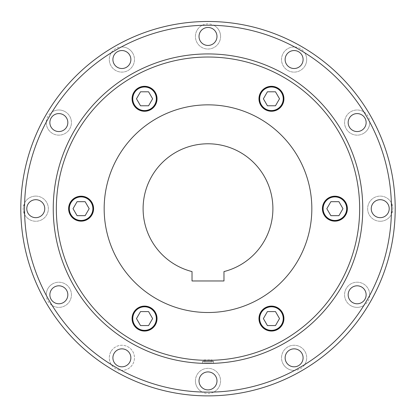 <?xml version="1.0" encoding="UTF-8"?>
<svg xmlns="http://www.w3.org/2000/svg" width="416" height="416" viewBox="0 0 416 416"><rect width="100%" height="100%" fill="white"/><g stroke="black" fill="none" stroke-linecap="round" stroke-linejoin="round"><path stroke-width="0.31" stroke-dasharray="2.08 1.56" d="M311.834 208.681A103.834 103.834 0 0 1 208 312.515A103.834 103.834 0 0 1 104.166 208.681A103.834 103.834 0 0 0 208 312.515A103.834 103.834 0 0 0 311.834 208.681A103.834 103.834 0 0 1 208 312.515A103.834 103.834 0 0 1 104.166 208.681A103.834 103.834 0 0 1 208 104.848A103.834 103.834 0 0 1 311.834 208.681A103.834 103.834 0 0 0 208 104.848A103.834 103.834 0 0 0 104.166 208.681A103.834 103.834 0 0 1 208 104.848A103.834 103.834 0 0 1 311.834 208.681M53.248 208.681A154.752 154.752 0 0 0 208 363.433A154.752 154.752 0 0 0 362.752 208.681A154.752 154.752 0 0 0 208 53.929A154.752 154.752 0 0 0 53.248 208.681A154.752 154.752 0 0 0 208 363.433A154.752 154.752 0 0 0 362.752 208.681A154.752 154.752 0 0 0 208 53.929A154.752 154.752 0 0 0 53.248 208.681A154.752 154.752 0 0 0 208 363.433A154.752 154.752 0 0 0 362.752 208.681A154.752 154.752 0 0 0 208 53.929A154.752 154.752 0 0 0 53.248 208.681A154.752 154.752 0 0 0 208 363.433A154.752 154.752 0 0 0 362.752 208.681A154.752 154.752 0 0 0 208 53.929A154.752 154.752 0 0 0 53.248 208.681A154.752 154.752 0 0 0 208 363.433A154.752 154.752 0 0 0 362.752 208.681M56.342 208.681A151.658 151.658 0 0 0 208 360.339A151.658 151.658 0 0 0 359.658 208.681A151.658 151.658 0 0 0 208 57.023A151.658 151.658 0 0 0 56.342 208.681A151.658 151.658 0 0 0 208 360.339A151.658 151.658 0 0 0 359.658 208.681A151.658 151.658 0 0 0 208 57.023A151.658 151.658 0 0 0 56.342 208.681M213.491 361.312L202.509 361.312L213.491 361.312L213.491 363.334L204.116 363.386M223.974 271.58A64.896 64.896 0 0 0 208 143.785A64.896 64.896 0 0 0 192.026 271.58L192.026 280.966L223.974 280.966L223.974 271.58M277.69 329.384A12.48 12.48 0 0 1 260.64 324.818A12.48 12.48 0 0 1 265.21 307.772A12.48 12.48 0 0 0 260.64 324.818A12.48 12.48 0 0 0 277.69 329.384A12.48 12.48 0 0 0 282.256 312.338A12.48 12.48 0 0 0 265.21 307.772A12.48 12.48 0 0 0 260.64 324.818A12.48 12.48 0 0 0 277.69 329.384A12.48 12.48 0 0 0 282.256 312.338A12.48 12.48 0 0 0 265.21 307.772A12.48 12.48 0 0 1 282.256 312.338A12.48 12.48 0 0 1 277.69 329.384M265.46 308.204A11.981 11.981 0 0 1 281.824 312.588A11.981 11.981 0 0 1 277.441 328.952A11.981 11.981 0 0 0 281.824 312.588A11.981 11.981 0 0 0 265.46 308.204A11.981 11.981 0 0 1 281.824 312.588A11.981 11.981 0 0 1 277.441 328.952A11.981 11.981 0 0 1 261.071 324.568A11.981 11.981 0 0 1 265.46 308.204A11.981 11.981 0 0 0 261.071 324.568A11.981 11.981 0 0 0 277.441 328.952A11.981 11.981 0 0 1 261.071 324.568A11.981 11.981 0 0 1 265.46 308.204A11.981 11.981 0 0 1 281.824 312.588A11.981 11.981 0 0 1 277.441 328.952M347.376 208.681A12.48 12.48 0 0 1 334.896 221.161A12.48 12.48 0 0 1 322.416 208.681A12.48 12.48 0 0 0 334.896 221.161A12.48 12.48 0 0 0 347.376 208.681A12.48 12.48 0 0 0 334.896 196.201A12.48 12.48 0 0 0 322.416 208.681A12.48 12.48 0 0 0 334.896 221.161A12.48 12.48 0 0 0 347.376 208.681A12.48 12.48 0 0 0 334.896 196.201A12.48 12.48 0 0 0 322.416 208.681A12.48 12.48 0 0 1 334.896 196.201A12.48 12.48 0 0 1 347.376 208.681M322.915 208.681A11.981 11.981 0 0 1 334.896 196.7A11.981 11.981 0 0 1 346.876 208.681A11.981 11.981 0 0 0 334.896 196.7A11.981 11.981 0 0 0 322.915 208.681A11.981 11.981 0 0 1 334.896 196.7A11.981 11.981 0 0 1 346.876 208.681A11.981 11.981 0 0 1 334.896 220.662A11.981 11.981 0 0 1 322.915 208.681A11.981 11.981 0 0 0 334.896 220.662A11.981 11.981 0 0 0 346.876 208.681A11.981 11.981 0 0 1 334.896 220.662A11.981 11.981 0 0 1 322.915 208.681A11.981 11.981 0 0 1 334.896 196.7A11.981 11.981 0 0 1 346.876 208.681M277.69 87.979A12.48 12.48 0 0 1 282.256 105.024A12.48 12.48 0 0 1 265.21 109.595A12.48 12.48 0 0 0 282.256 105.024A12.48 12.48 0 0 0 277.69 87.979A12.48 12.48 0 0 0 260.64 92.544A12.48 12.48 0 0 0 265.21 109.595A12.48 12.48 0 0 0 282.256 105.024A12.48 12.48 0 0 0 277.69 87.979A12.48 12.48 0 0 0 260.64 92.544A12.48 12.48 0 0 0 265.21 109.595A12.48 12.48 0 0 1 260.64 92.544A12.48 12.48 0 0 1 277.69 87.979M265.46 109.164A11.981 11.981 0 0 1 261.071 92.794A11.981 11.981 0 0 1 277.441 88.41A11.981 11.981 0 0 0 261.071 92.794A11.981 11.981 0 0 0 265.46 109.164A11.981 11.981 0 0 1 261.071 92.794A11.981 11.981 0 0 1 277.441 88.41A11.981 11.981 0 0 1 281.824 104.775A11.981 11.981 0 0 1 265.46 109.164A11.981 11.981 0 0 0 281.824 104.775A11.981 11.981 0 0 0 277.441 88.41A11.981 11.981 0 0 1 281.824 104.775A11.981 11.981 0 0 1 265.46 109.164A11.981 11.981 0 0 1 261.071 92.794A11.981 11.981 0 0 1 277.441 88.41M138.31 87.979A12.48 12.48 0 0 1 155.36 92.544A12.48 12.48 0 0 1 150.79 109.595A12.48 12.48 0 0 0 155.36 92.544A12.48 12.48 0 0 0 138.31 87.979A12.48 12.48 0 0 0 133.744 105.024A12.48 12.48 0 0 0 150.79 109.595A12.48 12.48 0 0 0 155.36 92.544A12.48 12.48 0 0 0 138.31 87.979A12.48 12.48 0 0 0 133.744 105.024A12.48 12.48 0 0 0 150.79 109.595A12.48 12.48 0 0 1 133.744 105.024A12.48 12.48 0 0 1 138.31 87.979M150.54 109.164A11.981 11.981 0 0 1 134.176 104.775A11.981 11.981 0 0 1 138.559 88.41A11.981 11.981 0 0 0 134.176 104.775A11.981 11.981 0 0 0 150.54 109.164A11.981 11.981 0 0 1 134.176 104.775A11.981 11.981 0 0 1 138.559 88.41A11.981 11.981 0 0 1 154.929 92.794A11.981 11.981 0 0 1 150.54 109.164A11.981 11.981 0 0 0 154.929 92.794A11.981 11.981 0 0 0 138.559 88.41A11.981 11.981 0 0 1 154.929 92.794A11.981 11.981 0 0 1 150.54 109.164A11.981 11.981 0 0 1 134.176 104.775A11.981 11.981 0 0 1 138.559 88.41M68.624 208.681A12.48 12.48 0 0 1 81.104 196.201A12.48 12.48 0 0 1 93.584 208.681A12.48 12.48 0 0 0 81.104 196.201A12.48 12.48 0 0 0 68.624 208.681A12.48 12.48 0 0 0 81.104 221.161A12.48 12.48 0 0 0 93.584 208.681A12.48 12.48 0 0 0 81.104 196.201A12.48 12.48 0 0 0 68.624 208.681A12.48 12.48 0 0 0 81.104 221.161A12.48 12.48 0 0 0 93.584 208.681A12.48 12.48 0 0 1 81.104 221.161A12.48 12.48 0 0 1 68.624 208.681M93.085 208.681A11.981 11.981 0 0 1 81.104 220.662A11.981 11.981 0 0 1 69.124 208.681A11.981 11.981 0 0 0 81.104 220.662A11.981 11.981 0 0 0 93.085 208.681A11.981 11.981 0 0 1 81.104 220.662A11.981 11.981 0 0 1 69.124 208.681A11.981 11.981 0 0 1 81.104 196.7A11.981 11.981 0 0 1 93.085 208.681A11.981 11.981 0 0 0 81.104 196.7A11.981 11.981 0 0 0 69.124 208.681A11.981 11.981 0 0 1 81.104 196.7A11.981 11.981 0 0 1 93.085 208.681A11.981 11.981 0 0 1 81.104 220.662A11.981 11.981 0 0 1 69.124 208.681M138.31 329.384A12.48 12.48 0 0 1 133.744 312.338A12.48 12.48 0 0 1 150.79 307.772A12.48 12.48 0 0 0 133.744 312.338A12.48 12.48 0 0 0 138.31 329.384A12.48 12.48 0 0 0 155.36 324.818A12.48 12.48 0 0 0 150.79 307.772A12.48 12.48 0 0 0 133.744 312.338A12.48 12.48 0 0 0 138.31 329.384A12.48 12.48 0 0 0 155.36 324.818A12.48 12.48 0 0 0 150.79 307.772A12.48 12.48 0 0 1 155.36 324.818A12.48 12.48 0 0 1 138.31 329.384M150.54 308.204A11.981 11.981 0 0 1 154.929 324.568A11.981 11.981 0 0 1 138.559 328.952A11.981 11.981 0 0 0 154.929 324.568A11.981 11.981 0 0 0 150.54 308.204A11.981 11.981 0 0 1 154.929 324.568A11.981 11.981 0 0 1 138.559 328.952A11.981 11.981 0 0 1 134.176 312.588A11.981 11.981 0 0 1 150.54 308.204A11.981 11.981 0 0 0 134.176 312.588A11.981 11.981 0 0 0 138.559 328.952A11.981 11.981 0 0 1 134.176 312.588A11.981 11.981 0 0 1 150.54 308.204A11.981 11.981 0 0 1 154.929 324.568A11.981 11.981 0 0 1 138.559 328.952M212.056 359.939L210.928 359.939L210.928 361.312L212.056 361.312L212.056 359.939L205.072 359.939L205.072 361.312L203.944 361.312L203.944 359.939L205.072 359.939M199.014 380.905A8.986 8.986 0 0 0 208 389.891A8.986 8.986 0 0 0 216.986 380.905A8.986 8.986 0 0 0 208 371.92A8.986 8.986 0 0 0 199.014 380.905M195.421 380.905A12.579 12.579 0 0 0 202.155 392.044L213.845 392.044A12.579 12.579 0 0 0 208 368.326A12.579 12.579 0 0 0 195.421 380.905A12.579 12.579 0 0 0 208 393.484A12.579 12.579 0 0 0 220.579 380.905A12.579 12.579 0 0 0 208 368.326A12.579 12.579 0 0 0 195.421 380.905M286.333 362.326A8.986 8.986 0 0 0 298.605 365.612A8.986 8.986 0 0 0 301.891 353.34A8.986 8.986 0 0 0 289.619 350.054A8.986 8.986 0 0 0 286.333 362.326M283.218 364.125A12.579 12.579 0 0 0 294.616 370.401L304.746 364.556A12.579 12.579 0 0 0 287.82 346.939A12.579 12.579 0 0 0 283.218 364.125A12.579 12.579 0 0 0 300.404 368.727A12.579 12.579 0 0 0 305.006 351.541A12.579 12.579 0 0 0 287.82 346.939A12.579 12.579 0 0 0 283.218 364.125M352.659 302.578A8.986 8.986 0 0 0 364.931 299.286A8.986 8.986 0 0 0 361.644 287.014A8.986 8.986 0 0 0 349.367 290.3A8.986 8.986 0 0 0 352.659 302.578M350.86 305.687A12.579 12.579 0 0 0 363.875 305.427L369.72 295.303A12.579 12.579 0 0 0 346.258 288.506A12.579 12.579 0 0 0 350.86 305.687A12.579 12.579 0 0 0 368.046 301.085A12.579 12.579 0 0 0 363.438 283.899A12.579 12.579 0 0 0 346.258 288.506A12.579 12.579 0 0 0 350.86 305.687M380.224 217.667A8.986 8.986 0 0 0 389.21 208.681A8.986 8.986 0 0 0 380.224 199.696A8.986 8.986 0 0 0 371.238 208.681A8.986 8.986 0 0 0 380.224 217.667M380.224 221.26A12.579 12.579 0 0 0 391.362 214.531L392.803 208.681L391.362 202.836A12.579 12.579 0 0 0 367.645 208.681A12.579 12.579 0 0 0 380.224 221.26A12.579 12.579 0 0 0 392.803 208.681A12.579 12.579 0 0 0 380.224 196.102A12.579 12.579 0 0 0 367.645 208.681A12.579 12.579 0 0 0 380.224 221.26M361.644 130.354A8.986 8.986 0 0 0 364.931 118.076A8.986 8.986 0 0 0 352.659 114.79A8.986 8.986 0 0 0 349.367 127.062A8.986 8.986 0 0 0 361.644 130.354M363.438 133.463A12.579 12.579 0 0 0 369.72 122.065L363.875 111.94A12.579 12.579 0 0 0 346.258 128.861A12.579 12.579 0 0 0 363.438 133.463A12.579 12.579 0 0 0 368.046 116.282A12.579 12.579 0 0 0 350.86 111.675A12.579 12.579 0 0 0 346.258 128.861A12.579 12.579 0 0 0 363.438 133.463M301.891 64.022A8.986 8.986 0 0 0 298.605 51.75A8.986 8.986 0 0 0 286.333 55.037A8.986 8.986 0 0 0 289.619 67.314A8.986 8.986 0 0 0 301.891 64.022M305.006 65.822A12.579 12.579 0 0 0 304.746 52.811L294.616 46.961A12.579 12.579 0 0 0 287.82 70.429A12.579 12.579 0 0 0 305.006 65.822A12.579 12.579 0 0 0 300.404 48.636A12.579 12.579 0 0 0 283.218 53.243A12.579 12.579 0 0 0 287.82 70.429A12.579 12.579 0 0 0 305.006 65.822M216.986 36.457A8.986 8.986 0 0 0 208 27.472A8.986 8.986 0 0 0 199.014 36.457A8.986 8.986 0 0 0 208 45.443A8.986 8.986 0 0 0 216.986 36.457M220.579 36.457A12.579 12.579 0 0 0 213.845 25.319L202.155 25.319A12.579 12.579 0 0 0 208 49.036A12.579 12.579 0 0 0 220.579 36.457A12.579 12.579 0 0 0 208 23.878A12.579 12.579 0 0 0 195.421 36.457A12.579 12.579 0 0 0 208 49.036A12.579 12.579 0 0 0 220.579 36.457M129.667 55.037A8.986 8.986 0 0 0 117.395 51.75A8.986 8.986 0 0 0 114.109 64.022A8.986 8.986 0 0 0 126.381 67.314A8.986 8.986 0 0 0 129.667 55.037M132.782 53.243A12.579 12.579 0 0 0 121.384 46.961L111.254 52.811A12.579 12.579 0 0 0 128.18 70.429A12.579 12.579 0 0 0 132.782 53.243A12.579 12.579 0 0 0 115.596 48.636A12.579 12.579 0 0 0 110.994 65.822A12.579 12.579 0 0 0 128.18 70.429A12.579 12.579 0 0 0 132.782 53.243M63.341 114.79A8.986 8.986 0 0 0 51.069 118.076A8.986 8.986 0 0 0 54.356 130.354A8.986 8.986 0 0 0 66.633 127.062A8.986 8.986 0 0 0 63.341 114.79M65.14 111.675A12.579 12.579 0 0 0 52.125 111.94L46.28 122.065A12.579 12.579 0 0 0 69.742 128.861A12.579 12.579 0 0 0 65.14 111.675A12.579 12.579 0 0 0 47.954 116.282A12.579 12.579 0 0 0 52.562 133.463A12.579 12.579 0 0 0 69.742 128.861A12.579 12.579 0 0 0 65.14 111.675M35.776 199.696A8.986 8.986 0 0 0 26.79 208.681A8.986 8.986 0 0 0 35.776 217.667A8.986 8.986 0 0 0 44.762 208.681A8.986 8.986 0 0 0 35.776 199.696M35.776 196.102A12.579 12.579 0 0 0 24.638 202.836L23.197 208.681L24.638 214.531A12.579 12.579 0 0 0 48.355 208.681A12.579 12.579 0 0 0 35.776 196.102A12.579 12.579 0 0 0 23.197 208.681A12.579 12.579 0 0 0 35.776 221.26A12.579 12.579 0 0 0 48.355 208.681A12.579 12.579 0 0 0 35.776 196.102M54.356 287.014A8.986 8.986 0 0 0 51.069 299.286A8.986 8.986 0 0 0 63.341 302.578A8.986 8.986 0 0 0 66.633 290.3A8.986 8.986 0 0 0 54.356 287.014M52.562 283.899A12.579 12.579 0 0 0 46.28 295.303L52.125 305.427A12.579 12.579 0 0 0 69.742 288.506A12.579 12.579 0 0 0 52.562 283.899A12.579 12.579 0 0 0 47.954 301.085A12.579 12.579 0 0 0 65.14 305.687A12.579 12.579 0 0 0 69.742 288.506A12.579 12.579 0 0 0 52.562 283.899M20.8 208.681A187.2 187.2 0 0 0 208 395.881A187.2 187.2 0 0 0 395.2 208.681A187.2 187.2 0 0 1 208 395.881A187.2 187.2 0 0 1 20.8 208.681M111.254 364.556L121.384 370.401A12.579 12.579 0 0 0 128.18 346.939A12.579 12.579 0 0 0 111.254 364.556A183.456 183.456 0 0 1 52.125 305.427M114.109 353.34A8.986 8.986 0 0 0 117.395 365.612A8.986 8.986 0 0 0 129.667 362.326A8.986 8.986 0 0 0 126.381 350.054A8.986 8.986 0 0 0 114.109 353.34M110.994 351.541A12.579 12.579 0 0 0 115.596 368.727A12.579 12.579 0 0 0 132.782 364.125A12.579 12.579 0 0 0 128.18 346.939A12.579 12.579 0 0 0 110.994 351.541M205.083 361.312L212.992 361.312L212.051 361.312L212.051 361.936L205.083 361.936L205.072 361.312M203.944 359.939L210.928 359.939M210.917 361.312L203.008 361.312L203.949 361.312L203.949 361.936L210.917 361.936L210.928 361.312M212.051 361.936L205.083 361.936M203.949 361.936L210.917 361.936M136.479 318.578L140.514 325.567L148.585 325.567L152.62 318.578L148.585 311.589L140.514 311.589L136.479 318.578L140.514 311.589L148.585 311.589L152.62 318.578L148.585 325.567L140.514 325.567L136.479 318.578L140.514 311.589L148.585 311.589L152.62 318.578L148.585 325.567L140.514 325.567L136.479 318.578M77.069 201.692L73.034 208.681L77.069 215.67L85.14 215.67L89.175 208.681L85.14 201.692L77.069 201.692L85.14 201.692L89.175 208.681L85.14 215.67L77.069 215.67L73.034 208.681L77.069 201.692L85.14 201.692L89.175 208.681L85.14 215.67L77.069 215.67L73.034 208.681L77.069 201.692M148.585 91.796L140.514 91.796L136.479 98.784L140.514 105.773L148.585 105.773L152.62 98.784L148.585 91.796L152.62 98.784L148.585 105.773L140.514 105.773L136.479 98.784L140.514 91.796L148.585 91.796L152.62 98.784L148.585 105.773L140.514 105.773L136.479 98.784L140.514 91.796L148.585 91.796M279.521 98.784L275.486 91.796L267.415 91.796L263.38 98.784L267.415 105.773L275.486 105.773L279.521 98.784L275.486 105.773L267.415 105.773L263.38 98.784L267.415 91.796L275.486 91.796L279.521 98.784L275.486 105.773L267.415 105.773L263.38 98.784L267.415 91.796L275.486 91.796L279.521 98.784M338.931 215.67L342.966 208.681L338.931 201.692L330.86 201.692L326.825 208.681L330.86 215.67L338.931 215.67L330.86 215.67L326.825 208.681L330.86 201.692L338.931 201.692L342.966 208.681L338.931 215.67L330.86 215.67L326.825 208.681L330.86 201.692L338.931 201.692L342.966 208.681L338.931 215.67M267.415 325.567L275.486 325.567L279.521 318.578L275.486 311.589L267.415 311.589L263.38 318.578L267.415 325.567L263.38 318.578L267.415 311.589L275.486 311.589L279.521 318.578L275.486 325.567L267.415 325.567L263.38 318.578L267.415 311.589L275.486 311.589L279.521 318.578L275.486 325.567L267.415 325.567M261.248 324.47A11.783 11.783 0 0 1 265.559 308.376A11.783 11.783 0 0 1 281.653 312.686A11.783 11.783 0 0 1 277.337 328.78A11.783 11.783 0 0 1 261.248 324.47M334.896 220.464A11.783 11.783 0 0 1 323.118 208.681A11.783 11.783 0 0 1 334.896 196.903A11.783 11.783 0 0 1 346.679 208.681A11.783 11.783 0 0 1 334.896 220.464M281.653 104.676A11.783 11.783 0 0 1 265.559 108.992A11.783 11.783 0 0 1 261.248 92.898A11.783 11.783 0 0 1 277.337 88.582A11.783 11.783 0 0 1 281.653 104.676M154.752 92.898A11.783 11.783 0 0 1 150.441 108.992A11.783 11.783 0 0 1 134.347 104.676A11.783 11.783 0 0 1 138.663 88.582A11.783 11.783 0 0 1 154.752 92.898M81.104 196.903A11.783 11.783 0 0 1 92.882 208.681A11.783 11.783 0 0 1 81.104 220.464A11.783 11.783 0 0 1 69.321 208.681A11.783 11.783 0 0 1 81.104 196.903M134.347 312.686A11.783 11.783 0 0 1 150.441 308.376A11.783 11.783 0 0 1 154.752 324.47A11.783 11.783 0 0 1 138.663 328.78A11.783 11.783 0 0 1 134.347 312.686M46.28 295.303A183.456 183.456 0 0 1 24.638 214.531M202.155 392.044A183.456 183.456 0 0 1 121.384 370.401M294.616 370.401A183.456 183.456 0 0 1 213.845 392.044M363.875 305.427A183.456 183.456 0 0 1 304.746 364.556M391.362 214.531A183.456 183.456 0 0 1 369.72 295.303M24.638 202.836A183.456 183.456 0 0 1 46.28 122.065M52.125 111.94A183.456 183.456 0 0 1 111.254 52.811M121.384 46.961A183.456 183.456 0 0 1 202.155 25.319M213.845 25.319A183.456 183.456 0 0 1 294.616 46.961M304.746 52.811A183.456 183.456 0 0 1 363.875 111.94M369.72 122.065A183.456 183.456 0 0 1 391.362 202.836M212.992 361.312L212.992 361.936M203.008 361.312L203.008 361.936M202.509 361.312L202.509 363.334"/><path stroke-width="0.62" d="M20.8 208.681A187.2 187.2 0 0 0 208 395.881A187.2 187.2 0 0 0 395.2 208.681A187.2 187.2 0 0 0 208 21.481A187.2 187.2 0 0 0 20.8 208.681A187.2 187.2 0 0 0 208 395.881A187.2 187.2 0 0 0 395.2 208.681A187.2 187.2 0 0 0 208 21.481A187.2 187.2 0 0 0 20.8 208.681M202.509 363.334L213.491 363.334M53.248 208.681A154.752 154.752 0 0 0 208 363.433A154.752 154.752 0 0 0 362.752 208.681A154.752 154.752 0 0 0 208 53.929A154.752 154.752 0 0 0 53.248 208.681A154.752 154.752 0 0 0 208 363.433A154.752 154.752 0 0 0 362.752 208.681M104.166 208.681A103.834 103.834 0 0 0 208 312.515A103.834 103.834 0 0 0 311.834 208.681A103.834 103.834 0 0 0 208 104.848A103.834 103.834 0 0 0 104.166 208.681M272.896 208.681A64.896 64.896 0 0 1 223.974 271.58L223.974 280.966L192.026 280.966L192.026 271.58A64.896 64.896 0 0 1 208 143.785A64.896 64.896 0 0 1 272.896 208.681M265.21 307.772A12.48 12.48 0 0 1 282.256 312.338A12.48 12.48 0 0 1 277.69 329.384A12.48 12.48 0 0 1 260.64 324.818A12.48 12.48 0 0 1 265.21 307.772M281.824 312.588A11.981 11.981 0 0 0 265.46 308.204A11.981 11.981 0 0 0 261.071 324.568A11.981 11.981 0 0 0 277.441 328.952A11.981 11.981 0 0 0 281.824 312.588M322.416 208.681A12.48 12.48 0 0 1 334.896 196.201A12.48 12.48 0 0 1 347.376 208.681A12.48 12.48 0 0 1 334.896 221.161A12.48 12.48 0 0 1 322.416 208.681M334.896 196.7A11.981 11.981 0 0 0 322.915 208.681A11.981 11.981 0 0 0 334.896 220.662A11.981 11.981 0 0 0 346.876 208.681A11.981 11.981 0 0 0 334.896 196.7M265.21 109.595A12.48 12.48 0 0 1 260.64 92.544A12.48 12.48 0 0 1 277.69 87.979A12.48 12.48 0 0 1 282.256 105.024A12.48 12.48 0 0 1 265.21 109.595M261.071 92.794A11.981 11.981 0 0 0 265.46 109.164A11.981 11.981 0 0 0 281.824 104.775A11.981 11.981 0 0 0 277.441 88.41A11.981 11.981 0 0 0 261.071 92.794M150.79 109.595A12.48 12.48 0 0 1 133.744 105.024A12.48 12.48 0 0 1 138.31 87.979A12.48 12.48 0 0 1 155.36 92.544A12.48 12.48 0 0 1 150.79 109.595M134.176 104.775A11.981 11.981 0 0 0 150.54 109.164A11.981 11.981 0 0 0 154.929 92.794A11.981 11.981 0 0 0 138.559 88.41A11.981 11.981 0 0 0 134.176 104.775M93.584 208.681A12.48 12.48 0 0 1 81.104 221.161A12.48 12.48 0 0 1 68.624 208.681A12.48 12.48 0 0 1 81.104 196.201A12.48 12.48 0 0 1 93.584 208.681M81.104 220.662A11.981 11.981 0 0 0 93.085 208.681A11.981 11.981 0 0 0 81.104 196.7A11.981 11.981 0 0 0 69.124 208.681A11.981 11.981 0 0 0 81.104 220.662M150.79 307.772A12.48 12.48 0 0 1 155.36 324.818A12.48 12.48 0 0 1 138.31 329.384A12.48 12.48 0 0 1 133.744 312.338A12.48 12.48 0 0 1 150.79 307.772M154.929 324.568A11.981 11.981 0 0 0 150.54 308.204A11.981 11.981 0 0 0 134.176 312.588A11.981 11.981 0 0 0 138.559 328.952A11.981 11.981 0 0 0 154.929 324.568M216.986 380.905A8.986 8.986 0 0 1 208 389.891A8.986 8.986 0 0 1 199.014 380.905A8.986 8.986 0 0 1 208 371.92A8.986 8.986 0 0 1 216.986 380.905M301.891 353.34A8.986 8.986 0 0 1 298.605 365.612A8.986 8.986 0 0 1 286.333 362.326A8.986 8.986 0 0 1 289.619 350.054A8.986 8.986 0 0 1 301.891 353.34M361.644 287.014A8.986 8.986 0 0 1 364.931 299.286A8.986 8.986 0 0 1 352.659 302.578A8.986 8.986 0 0 1 349.367 290.3A8.986 8.986 0 0 1 361.644 287.014M380.224 199.696A8.986 8.986 0 0 1 389.21 208.681A8.986 8.986 0 0 1 380.224 217.667A8.986 8.986 0 0 1 371.238 208.681A8.986 8.986 0 0 1 380.224 199.696M352.659 114.79A8.986 8.986 0 0 1 364.931 118.076A8.986 8.986 0 0 1 361.644 130.354A8.986 8.986 0 0 1 349.367 127.062A8.986 8.986 0 0 1 352.659 114.79M286.333 55.037A8.986 8.986 0 0 1 298.605 51.75A8.986 8.986 0 0 1 301.891 64.022A8.986 8.986 0 0 1 289.619 67.314A8.986 8.986 0 0 1 286.333 55.037M199.014 36.457A8.986 8.986 0 0 1 208 27.472A8.986 8.986 0 0 1 216.986 36.457A8.986 8.986 0 0 1 208 45.443A8.986 8.986 0 0 1 199.014 36.457M114.109 64.022A8.986 8.986 0 0 1 117.395 51.75A8.986 8.986 0 0 1 129.667 55.037A8.986 8.986 0 0 1 126.381 67.314A8.986 8.986 0 0 1 114.109 64.022M54.356 130.354A8.986 8.986 0 0 1 51.069 118.076A8.986 8.986 0 0 1 63.341 114.79A8.986 8.986 0 0 1 66.633 127.062A8.986 8.986 0 0 1 54.356 130.354M35.776 217.667A8.986 8.986 0 0 1 26.79 208.681A8.986 8.986 0 0 1 35.776 199.696A8.986 8.986 0 0 1 44.762 208.681A8.986 8.986 0 0 1 35.776 217.667M63.341 302.578A8.986 8.986 0 0 1 51.069 299.286A8.986 8.986 0 0 1 54.356 287.014A8.986 8.986 0 0 1 66.633 290.3A8.986 8.986 0 0 1 63.341 302.578M129.667 362.326A8.986 8.986 0 0 1 117.395 365.612A8.986 8.986 0 0 1 114.109 353.34A8.986 8.986 0 0 1 126.381 350.054A8.986 8.986 0 0 1 129.667 362.326M136.479 318.578L140.514 325.567L148.585 325.567L152.62 318.578L148.585 311.589L140.514 311.589L136.479 318.578M77.069 201.692L73.034 208.681L77.069 215.67L85.14 215.67L89.175 208.681L85.14 201.692L77.069 201.692M148.585 91.796L140.514 91.796L136.479 98.784L140.514 105.773L148.585 105.773L152.62 98.784L148.585 91.796M279.521 98.784L275.486 91.796L267.415 91.796L263.38 98.784L267.415 105.773L275.486 105.773L279.521 98.784M338.931 215.67L342.966 208.681L338.931 201.692L330.86 201.692L326.825 208.681L330.86 215.67L338.931 215.67M267.415 325.567L275.486 325.567L279.521 318.578L275.486 311.589L267.415 311.589L263.38 318.578L267.415 325.567M24.544 208.681A183.456 183.456 0 0 0 208 392.137A183.456 183.456 0 0 0 391.456 208.681A183.456 183.456 0 0 0 208 25.225A183.456 183.456 0 0 0 24.544 208.681M56.342 208.681A151.658 151.658 0 0 0 208 360.339A151.658 151.658 0 0 0 359.658 208.681A151.658 151.658 0 0 0 208 57.023A151.658 151.658 0 0 0 56.342 208.681M265.46 308.204A11.981 11.981 0 0 0 261.071 324.568A11.981 11.981 0 0 0 277.441 328.952M281.653 312.686A11.783 11.783 0 0 0 265.559 308.376A11.783 11.783 0 0 0 261.248 324.47A11.783 11.783 0 0 0 277.337 328.78A11.783 11.783 0 0 0 281.653 312.686M322.915 208.681A11.981 11.981 0 0 0 334.896 220.662A11.981 11.981 0 0 0 346.876 208.681M334.896 196.903A11.783 11.783 0 0 0 323.118 208.681A11.783 11.783 0 0 0 334.896 220.464A11.783 11.783 0 0 0 346.679 208.681A11.783 11.783 0 0 0 334.896 196.903M265.46 109.164A11.981 11.981 0 0 0 281.824 104.775A11.981 11.981 0 0 0 277.441 88.41M261.248 92.898A11.783 11.783 0 0 0 265.559 108.992A11.783 11.783 0 0 0 281.653 104.676A11.783 11.783 0 0 0 277.337 88.582A11.783 11.783 0 0 0 261.248 92.898M150.54 109.164A11.981 11.981 0 0 0 154.929 92.794A11.981 11.981 0 0 0 138.559 88.41M134.347 104.676A11.783 11.783 0 0 0 150.441 108.992A11.783 11.783 0 0 0 154.752 92.898A11.783 11.783 0 0 0 138.663 88.582A11.783 11.783 0 0 0 134.347 104.676M93.085 208.681A11.981 11.981 0 0 0 81.104 196.7A11.981 11.981 0 0 0 69.124 208.681M81.104 220.464A11.783 11.783 0 0 0 92.882 208.681A11.783 11.783 0 0 0 81.104 196.903A11.783 11.783 0 0 0 69.321 208.681A11.783 11.783 0 0 0 81.104 220.464M150.54 308.204A11.981 11.981 0 0 0 134.176 312.588A11.981 11.981 0 0 0 138.559 328.952M154.752 324.47A11.783 11.783 0 0 0 150.441 308.376A11.783 11.783 0 0 0 134.347 312.686A11.783 11.783 0 0 0 138.663 328.78A11.783 11.783 0 0 0 154.752 324.47"/></g></svg>
